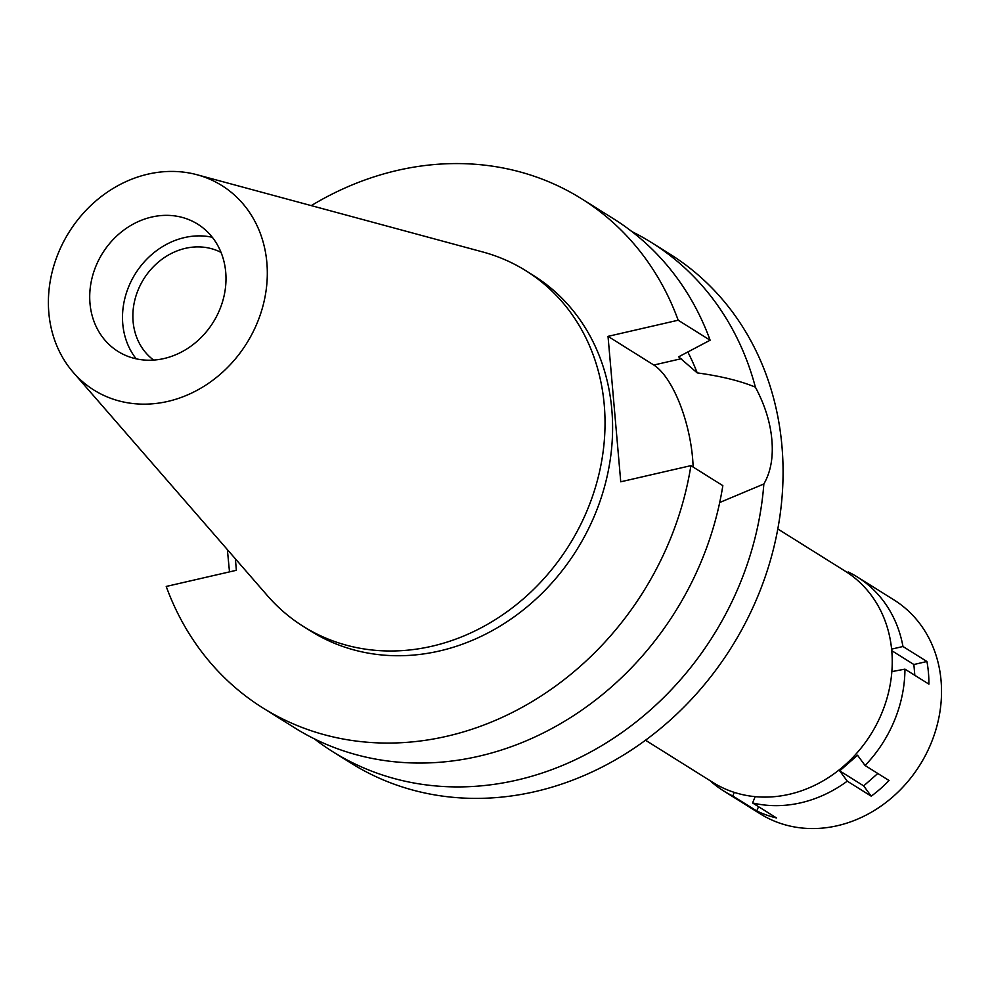 <?xml version="1.0" encoding="UTF-8"?>
<svg xmlns="http://www.w3.org/2000/svg" width="991" height="991" viewBox="0 0 991 991"><rect width="100%" height="100%" fill="white"/><g stroke="black" fill="none" stroke-linecap="round" stroke-linejoin="round"><path stroke-width="1.49" d="M164.048 358.531A75.081 65.22 -57.9 0 0 223.582 297.932A75.081 65.22 -57.9 0 0 197.704 224.152A75.081 65.22 -57.9 0 0 151.66 217.054A75.081 65.22 -57.9 0 0 92.126 277.653A75.081 65.22 -57.9 0 0 118.003 351.421A75.081 65.22 -57.9 0 0 164.048 358.531M136.188 358.829A75.081 65.22 122.1 0 1 128.347 287.539A75.081 65.22 122.1 0 1 184.462 237.58A75.081 65.22 122.1 0 1 212.309 237.283M221.043 252.42A63.672 55.31 -57.9 0 0 185.404 248.332A63.672 55.31 -57.9 0 0 135.482 297.585A63.672 55.31 -57.9 0 0 153.63 360.08M645.5 740.227L712.963 782.481A124.643 108.267 -57.9 0 0 789.393 794.274A124.643 108.267 -57.9 0 0 888.233 693.675A124.643 108.267 -57.9 0 0 845.273 571.2L777.811 528.959M719.714 502.499L763.85 483.992A300.347 260.893 122.1 0 1 516.918 780.103A300.347 260.893 122.1 0 1 332.753 751.698L351.074 763.169A300.347 260.893 -57.9 0 0 535.239 791.574A300.347 260.893 -57.9 0 0 773.414 549.163A300.347 260.893 -57.9 0 0 669.891 254.068L651.57 242.597A300.347 260.893 122.1 0 1 755.377 387.147C740.091 380.841 720.705 376.097 697.218 372.889L678.637 356.822L710.113 340.21L678.178 320.217L608.028 336.358L653.812 365.035A77.187 28.863 -103 0 1 693.13 467.046M631.973 231.634A300.347 260.893 122.1 0 1 651.57 242.597M763.85 483.992C770.738 471.989 773.401 457.26 771.853 439.793C770.366 422.538 764.879 404.985 755.377 387.147M332.753 751.698A300.347 260.893 122.1 0 1 314.333 738.84M227.36 549.596L229.503 571.881M697.218 372.889A255.294 221.749 -57.9 0 0 687.828 351.991M608.028 336.358L620.75 481.799L690.9 465.646A300.347 260.893 122.1 0 1 262.788 707.884A300.347 260.893 122.1 0 1 166.228 586.449L236.378 570.296L235.363 558.8M311.273 205.62A300.347 260.893 122.1 0 1 581.606 198.782A300.347 260.893 122.1 0 1 678.178 320.217M303.283 626.399L310.852 631.131A209.795 182.233 -57.9 0 0 439.496 650.976A209.795 182.233 -57.9 0 0 605.86 481.651A209.795 182.233 -57.9 0 0 533.542 275.523L525.973 270.791A209.795 182.233 122.1 0 1 598.291 476.919A209.795 182.233 122.1 0 1 431.927 646.231A209.795 182.233 122.1 0 1 303.283 626.399A209.795 182.233 122.1 0 1 267.496 595.752L73.26 372.393A120.617 104.773 122.1 0 1 56.871 256.78A120.617 104.773 122.1 0 1 147.919 174.156A120.617 104.773 122.1 0 1 197.036 174.75A120.617 104.773 122.1 0 1 266.282 289.087A120.617 104.773 122.1 0 1 167.801 401.417A120.617 104.773 122.1 0 1 73.26 372.393M262.788 707.884L294.736 727.877A300.347 260.893 -57.9 0 0 722.835 485.652L690.9 465.646M710.113 340.21A300.347 260.893 -57.9 0 0 613.553 218.788L581.606 198.782M197.036 174.75L482.79 251.974A209.795 182.233 122.1 0 1 525.973 270.791M734.269 792.379L732.783 795.971A126.142 109.567 122.1 0 1 723.517 790.868A126.142 109.567 122.1 0 1 710.027 780.648M891.85 671.613L904.944 669.136A126.142 109.567 122.1 0 1 865.081 765.51L857.525 755.229L839.711 770.874L847.268 781.156A126.142 109.567 122.1 0 1 800.864 802.797A126.142 109.567 122.1 0 1 752.578 802.958L755.192 796.653M891.603 649.117L902.974 646.504A126.142 109.567 122.1 0 0 857.413 577.035L893.993 599.939A126.142 109.567 -57.9 0 1 937.474 723.888A126.142 109.567 -57.9 0 1 837.445 825.701A126.142 109.567 -57.9 0 1 760.097 813.76L723.517 790.868M847.776 572.835L848.147 571.931A126.142 109.567 122.1 0 1 857.413 577.035M914.829 675.317L913.875 664.515L926.932 661.505L902.974 646.504M926.932 661.505A126.142 109.567 122.1 0 1 928.914 684.149L904.944 669.136M847.268 781.156L871.225 796.169A126.142 109.567 122.1 0 0 889.051 780.524L865.081 765.51M732.783 795.971L756.752 810.972A126.142 109.567 122.1 0 0 776.548 817.971L752.578 802.958M756.752 810.972L758.524 806.686M871.225 796.169L863.669 785.888L839.711 770.874M863.669 785.888L877.803 773.476M913.875 664.515L891.751 650.653M653.812 365.035L681.56 358.643"/></g></svg>
